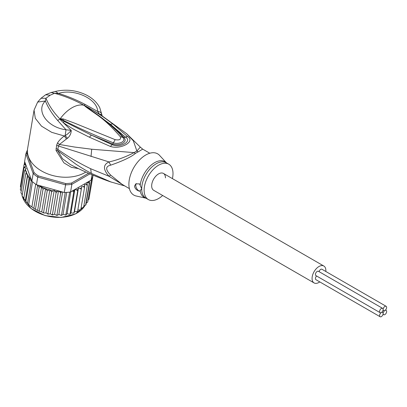 <?xml version="1.0" encoding="UTF-8"?>
<svg xmlns="http://www.w3.org/2000/svg" width="407" height="407" viewBox="0 0 407 407"><rect width="100%" height="100%" fill="white"/><g stroke="black" fill="none" stroke-linecap="round" stroke-linejoin="round"><path stroke-width="0.61" d="M383.119 313.558A2.493 1.44 120 0 0 383.638 314.697A2.493 1.44 120 0 0 385.561 314.031A2.493 1.44 120 0 0 386.65 311.518A2.493 1.44 120 0 0 386.131 310.378A2.493 1.44 120 0 0 384.885 310.5A2.493 1.44 120 0 0 383.119 313.558A2.493 1.44 120 0 0 382.605 312.413A2.493 1.44 120 0 0 381.359 312.535A2.493 1.44 120 0 0 379.594 315.593A2.493 1.44 120 0 0 380.107 316.738A2.493 1.44 120 0 0 382.031 316.066A2.493 1.44 120 0 0 383.119 313.558M384.885 310.5A2.493 1.44 120 0 0 386.65 307.443A2.493 1.44 120 0 0 386.131 306.303A2.493 1.44 120 0 0 384.208 306.97A2.493 1.44 120 0 0 383.119 309.483A2.493 1.44 120 0 0 383.638 310.622A2.493 1.44 120 0 0 384.885 310.5M319.073 271.662A2.493 1.44 -60 0 1 321.973 269.261L386.131 306.303M380.107 316.738L315.949 279.695A2.493 1.44 -60 0 1 315.435 278.551A2.493 1.44 -60 0 1 316.58 275.982M380.107 312.662L315.949 275.62A2.493 1.44 -60 0 1 315.435 274.476A2.493 1.44 -60 0 1 316.524 271.968A2.493 1.44 -60 0 1 318.447 271.296L382.605 308.338A2.493 1.44 120 0 0 380.682 309.01A2.493 1.44 120 0 0 379.594 311.518A2.493 1.44 120 0 0 380.107 312.662A2.493 1.44 120 0 0 381.359 312.535A2.493 1.44 120 0 0 383.119 309.483A2.493 1.44 120 0 0 382.605 308.338M153.688 190.318A9.753 5.632 -60 0 1 151.669 185.857A9.753 5.632 -60 0 1 155.927 176.038A9.753 5.632 -60 0 1 163.441 173.428A9.753 5.632 120 0 0 155.927 176.038A9.753 5.632 120 0 0 151.669 185.857A9.753 5.632 120 0 0 153.688 190.318L314.087 282.926A9.753 5.632 120 0 0 319.785 281.909M325.809 271.474A9.753 5.632 120 0 0 325.859 270.497A9.753 5.632 120 0 0 323.84 266.03A9.753 5.632 120 0 0 316.325 268.645A9.753 5.632 120 0 0 312.067 278.459A9.753 5.632 120 0 0 314.087 282.926M165.461 177.89A9.753 5.632 120 0 0 163.441 173.428L323.84 266.03M31.883 181.166L31.364 180.408L29.67 179.691L29.187 177.452L27.432 176.811L27.564 174.481L23.759 198.764L28.124 204.08L33.018 207.875L36.223 209.758L39.957 211.518L41.738 211.879L43.025 212.683L43.569 212.561L47.248 190.603L45.345 188.568A34.025 22.756 -170.5 0 1 38.68 185.348L36.442 184.727A34.931 23.362 9.5 0 1 35.699 184.218A34.931 23.362 9.5 0 1 34.056 183.008A34.931 23.362 9.5 0 1 32.514 181.736A34.931 23.362 9.5 0 1 31.883 181.166L33.16 173.514L34.096 172.639L26.933 153.261L25.9 153.866A34.931 23.362 -170.5 0 1 27.452 150.076M88.523 173.229L71.479 183.069A34.025 22.756 -170.5 0 1 65.725 183.557L38.268 175.895L37.724 177.076A34.931 23.362 -170.5 0 1 35.333 175.356A34.931 23.362 -170.5 0 1 33.16 173.514L25.9 153.866L24.618 161.513L31.298 179.584A34.025 22.756 -170.5 0 1 27.559 174.679M38.268 175.895A34.025 22.756 -170.5 0 1 34.096 172.639M71.479 183.069L71.861 184.31A34.931 23.362 -170.5 0 1 65.568 184.844L65.725 183.557M89.967 173.855L71.861 184.31L70.579 191.956L91.158 180.077L92.053 174.745M26.933 153.261A34.025 22.756 -170.5 0 1 27.442 151.74M38.68 185.348L64.286 192.491L65.568 184.844L37.724 177.076L36.442 184.727M64.286 192.491A34.931 23.362 9.5 0 0 65.257 192.465A34.931 23.362 9.5 0 0 69.648 192.094A34.931 23.362 9.5 0 0 70.579 191.956M93.03 175.158L92.888 175.977A34.931 23.362 9.5 0 1 92.704 176.618A34.931 23.362 9.5 0 1 91.499 179.477A34.931 23.362 9.5 0 1 91.158 180.077M31.68 180.876L31.298 179.584M61.742 191.783L60.643 193.096L59.773 191.758L58.506 190.888L57.219 191.514L56.11 192.659L55.245 191.234L54.217 190.43L52.941 190.802L51.618 191.824L49.893 189.723L47.248 190.603M81.09 207.992L82.255 207.936L83.644 207.214L87.322 185.261L86.152 184.656L84.498 184.727L84.534 187.434L83.343 186.711L81.659 186.635L81.303 189.301L80.113 188.461L78.429 188.232L77.681 190.827L76.516 189.871L74.857 189.499L73.738 191.987L72.456 190.873M87.322 185.261L87.139 183.766A34.025 22.756 -170.5 0 1 86.152 184.656M83.857 205.932L85.597 205.194L89.27 183.242L88.233 182.626L86.762 182.692L87.139 183.766M89.281 181.161L89.616 182.819L85.943 204.772L85.597 205.194A34.931 23.362 9.5 0 0 85.943 204.772M22.07 195.95L25.733 173.799L26.536 171.484L24.588 170.716L26.15 168.508L25.117 167.704L24.033 167.608L26.114 165.593L25.02 164.621L24.069 164.53L25.28 163.309M25.733 173.799L27.361 174.318A34.025 22.756 -170.5 0 1 26.287 172.08M28.729 204.355L32.514 181.736M31.909 206.837L35.699 184.218M35.485 209.061L39.164 187.103L37.648 185.312L33.791 208.343M37.648 185.312L37.078 185.093M39.398 210.979L43.071 189.021L41.534 187.093L37.642 210.338M41.534 187.093C39.962 186.777 39.174 186.782 39.164 187.103M29.187 177.452L25.295 200.697M23.988 199.333L23.703 198.911L27.432 176.811M26.603 202.564L25.799 201.679L29.67 179.691M31.364 180.408L27.508 203.439M43.071 189.021L45.345 188.568M89.347 196.657L93.071 175.173M58.506 190.888L54.604 214.174L55.876 215.044L56.97 215.054L60.643 193.096M56.568 215.328L56.97 215.054L57.168 215.359L56.568 215.328M56.97 215.054L57.733 215.14L58.867 214.397L61.05 215.384L61.467 215.084L65.257 192.465M62.612 192.028L58.867 214.397M66.723 192.389L63.06 214.235L62.098 215.089L61.467 215.084L61.62 215.364L61.05 215.384M63.06 214.235L65.435 215.038L65.858 214.713L69.648 192.094M66.341 214.642L65.858 214.713L67.114 213.695L69.653 214.291L70.06 213.94L73.738 191.987M70.772 191.845L67.114 213.695M70.391 213.812L70.96 212.785L72.614 213.156L74.008 212.78L77.681 190.827M74.857 189.499L70.96 212.785M74.171 212.607L74.527 211.518L76.211 211.747L77.625 211.253L81.303 189.301M78.429 188.232L74.527 211.518M77.579 211.482L77.294 211.62L77.62 211.05M77.849 209.92L79.441 209.997L80.856 209.391L84.534 187.434M83.644 207.214L83.237 207.046L83.562 207.428M86.223 203.098L87.709 202.096L91.499 179.477M87.724 200.3L88.914 199.237L92.704 176.618M24.262 164.123L24.674 161.66M20.386 186.513L20.711 187.434M20.391 186.487L24.069 164.53M45.64 188.594L41.738 211.879M43.569 212.561L44.002 213.003L45.996 213.009L47.945 213.777L51.618 191.824M49.893 189.723L45.996 213.009M47.482 213.975L47.945 213.777L48.255 214.153L47.482 213.975M47.945 213.777L49.038 214.087L50.315 213.711L51.348 214.514L52.432 214.611L56.11 192.659M54.217 190.43L50.315 213.711M52.035 214.86L52.432 214.611L52.676 214.952L52.035 214.86M52.432 214.611L53.317 214.799L54.604 214.174M21.22 190.99L20.355 189.56L24.033 167.608M20.92 192.862L24.588 170.716M22.268 194.48L20.915 192.842M23.662 197.766L22.049 195.94M162.658 195.497A20.416 11.788 -60 0 1 148.357 199.552A20.416 11.788 -60 0 1 144.129 190.206A20.416 11.788 -60 0 1 153.042 169.663A20.416 11.788 -60 0 1 168.773 164.194A20.416 11.788 -60 0 1 173 173.54A20.416 11.788 -60 0 1 172.41 178.602M139.555 191.214C136.671 190.39 134.987 188.695 134.508 186.131L135.846 183.827L139.555 183.918L141.712 188.812L139.555 191.214A4.538 2.62 60 0 1 135.79 185.394A4.538 2.62 60 0 1 136.396 183.577M60.307 118.956L62.912 120.07L60.185 118.961L60.261 118.676L63.385 118.997L62.912 120.07C78.47 127.971 95.299 135.562 113.4 142.837L115.15 139.662C119.566 140.425 121.276 139.438 120.284 136.696L122.822 137.393C126.796 141.509 118.574 144.694 113.4 142.837L112.724 144.007C118.88 146.261 128.551 142.419 123.937 137.53C120.64 133.684 116.122 129.273 110.383 124.293L125.244 136.986C133.008 141.066 120.253 148.433 112.001 144.638L91.336 135.109L112.724 144.007L110.373 146.428L89.408 137.22L91.336 135.109L64.225 121.469L60.175 118.997L61.136 119.683L60.679 120.09L59.961 119.068L60.261 118.676A29.487 17.023 -60 0 1 71.953 107.789A29.487 17.023 -60 0 1 83.644 105.179L86.019 106.756L83.822 105.194L85.261 105.906L110.383 124.293L112.78 123.906L127.518 136.528L123.937 137.53L122.822 137.393M83.934 105.311L95.665 113.39C105.611 120.299 114.652 128.281 122.782 137.342M63.385 118.997L74.506 123.112L115.15 139.662M85.211 106.42C98.357 116.204 103.358 117.425 120.284 136.696M166.473 162.866L159.559 155.377A23.82 13.752 120 0 0 140.695 158.816A23.82 13.752 120 0 0 128.892 184.188A23.82 13.752 120 0 0 136.116 195.981L146.062 198.224A20.686 11.945 -60 0 1 140.156 190.639M83.71 105.164L83.822 105.194C74.715 100.122 64.952 96.154 54.533 93.295L50.168 95.213L45.95 98.25C48.865 105.438 53.536 112.347 59.946 118.976L60.033 118.829M129.39 188.604L122.268 184.493L110.663 175.091L109.02 176.277L90.649 168.717C79.034 163.11 68.086 156.659 57.809 149.374L58.44 146.001L109.02 161.94C102.971 164.713 102.971 169.49 109.02 176.277L124.318 185.673M50.168 95.213L45.63 94.765L41 98.296L45.95 98.25L45.375 101.017C35.567 110.221 46.795 127.366 66.015 129.767L65.151 135.612L67.501 138.268C69.973 136.086 71.21 133.455 71.215 130.377L66.015 129.767L57.606 120.386C52.147 114.011 48.067 107.555 45.375 101.017L37.653 102.06L34.056 110.134L35.297 118.325L41.509 126.155L51.709 132.341L64.275 135.979C61.106 138.426 58.857 140.741 57.535 142.923L56.659 145.121L56.013 150.392L57.88 150.834L75.9 164.179C82.178 168.213 83.42 169.047 91.305 173.357L111.325 182.143M110.104 181.72C96.515 176.948 83.257 171.235 70.34 164.576L62.525 158.73L57.88 150.834L57.809 149.374L56.024 148.489M56.013 150.392L63.919 162.851L71.398 167.328L78.434 168.605M56.659 145.121L58.44 146.001L59.412 144.475L74.644 147.049L91.707 149.227L134.096 152.62C125.687 156.944 117.328 160.048 109.02 161.94L110.663 165.166C105.352 166.366 105.352 169.673 110.663 175.091M83.979 105.311L85.185 104.467C76.246 99.74 67.353 96.062 58.496 93.442L54.533 93.295L51.053 92.531L55.418 91.443C66.031 89.036 76.267 90.186 86.116 94.907C92.501 98.128 97.059 102.427 99.796 107.804L102.259 116.061L99.379 114.118L97.736 111.457C100.137 111.711 101.46 112.729 101.704 114.509L101.714 114.53M85.185 104.467L97.736 111.457C97.08 98.336 73.519 88.314 58.496 93.442L55.418 91.443M34.056 110.134L27.635 148.489A34.025 22.756 9.5 0 0 46.434 173.382A34.025 22.756 9.5 0 0 84.885 172.614A34.025 22.756 9.5 0 0 85.836 172.039M57.535 142.923L59.412 144.475L66.499 138.95L64.275 135.979L65.151 135.612C67.282 134.427 69.302 132.682 71.215 130.377L60.679 120.09M85.261 105.906L88.68 107.789C100.697 114.957 103.938 117.292 112.78 123.906M101.704 114.509L99.379 114.118L88.68 107.789L87.841 107.799M149.807 153.246L142.684 149.13L138.136 151.887A9.071 5.718 65 0 1 136.884 151.007A20.589 11.889 120 0 0 134.096 152.62A9.071 4.711 -124.5 0 0 135.363 153.485C130.937 157.102 122.7 160.994 110.663 165.166M64.225 121.469L63.207 122.532C67.654 125.682 71.785 128.266 75.61 130.286L89.408 137.22M127.518 136.528C135.948 141.529 120.584 149.893 110.373 146.428M67.501 138.268L66.499 138.95M142.684 149.13L140.298 147.1L136.884 151.007L133.333 140.802L126.663 133.71L101.002 115.105M22.365 196.505A32.891 21.998 9.5 0 0 31.095 208.45A32.891 21.998 9.5 0 0 31.263 208.582A32.891 21.998 9.5 0 0 84.773 205.845M61.635 191.855A34.025 22.756 -170.5 0 1 59.773 191.758M74.288 190.527A34.025 22.756 -170.5 0 1 72.614 190.924M78.068 189.321A34.025 22.756 -170.5 0 1 76.516 189.871M81.522 187.764A34.025 22.756 -170.5 0 1 80.113 188.461M84.58 185.882A34.025 22.756 -170.5 0 1 83.343 186.711M89.331 181.273A34.025 22.756 -170.5 0 1 88.233 182.626M89.616 182.819A34.931 23.362 -170.5 0 1 89.27 183.242M25.02 164.621A34.025 22.756 -170.5 0 1 25.158 163.37M48.977 189.799A34.025 22.756 -170.5 0 1 45.843 188.756M52.941 190.802A34.025 22.756 -170.5 0 1 50.56 190.242M57.219 191.514A34.025 22.756 -170.5 0 1 55.245 191.234M25.117 167.704A34.025 22.756 -170.5 0 1 25 166.356M25.875 170.965A34.025 22.756 -170.5 0 1 25.407 169.302M21.861 194.154A32.891 21.998 9.5 0 0 22.1 195.482M168.773 164.194L166.356 162.795A20.416 11.788 120 0 0 150.626 168.264A20.416 11.788 120 0 0 141.712 188.812A20.416 11.788 120 0 0 141.712 189.052A20.416 11.788 120 0 0 145.94 198.158L148.357 199.552M140.156 185.19A20.686 11.945 -60 0 1 151.246 165.069A20.686 11.945 -60 0 1 166.468 162.861M57.606 120.386L60.19 119.042M90.649 168.717L91.305 173.357M138.136 151.887A20.416 11.788 120 0 0 135.363 153.485M91.031 156.466L91.707 149.227M383.007 314.336L383.638 314.697M385.505 310.012L386.131 310.378M383.007 310.261L383.638 310.622M381.975 312.052L382.605 312.413M84.798 205.835L75.529 213.934L61.142 217.47L45.106 215.593L31.136 208.623L22.319 196.449M28.124 204.08L33.018 207.875M39.957 211.518L38.696 210.968M36.223 209.758L34.402 208.735M65.954 214.967L65.435 215.038M70.101 214.184L69.653 214.291M73.998 213.014L73.626 213.146M44.002 213.003L43.025 212.683M22.09 195.528L21.846 194.144M110.114 181.726L124.746 185.923M41 98.296L37.653 102.06M51.053 92.531L45.63 94.76M126.663 133.71L140.298 147.1"/></g></svg>
